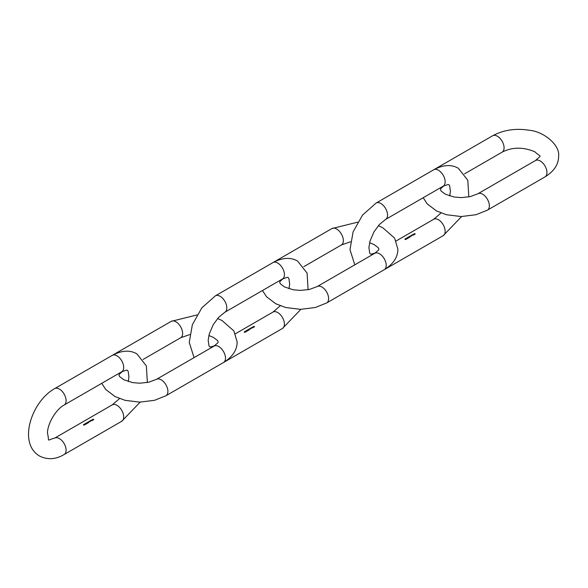 <?xml version="1.0" encoding="UTF-8"?>
<svg xmlns="http://www.w3.org/2000/svg" width="588" height="588" viewBox="0 0 588 588"><rect width="100%" height="100%" fill="white"/><g stroke="black" fill="none" stroke-linecap="round" stroke-linejoin="round"><path stroke-width="0.88" d="M84.716 424.837L84.701 424.749A9.474 5.468 -120 0 0 84.069 424.345L84.003 424.382A9.474 5.468 60 0 1 84.716 424.837L84.701 424.749M85.73 423.889L85.12 423.72L85.253 424.088L85.87 424.191M86.465 422.963L85.988 423.242A9.474 5.468 60 0 1 86.061 423.279L86.936 423.573L86.392 423.162M87.913 422.625L87.303 422.456L87.428 422.823L88.046 422.934M88.531 422.632L88.523 422.544A9.474 5.468 -120 0 0 87.884 422.14L87.818 422.177A9.474 5.468 60 0 1 88.531 422.632L88.523 422.544M87.443 423.264L87.428 423.176A9.474 5.468 -120 0 0 86.796 422.772L86.73 422.809A9.474 5.468 60 0 1 87.443 423.264L87.428 423.176M86.274 423.573L85.664 423.404L85.797 423.772L86.399 423.735M85.187 424.198L84.576 424.029L84.701 424.396L85.319 424.507M84.099 424.83L83.489 424.661L83.614 425.028L84.231 425.139M93.154 419.597A9.474 5.468 -120 0 0 93.08 419.553L93.367 419.391A9.474 5.468 -120 0 0 93.022 419.178L93.08 419.141A9.474 5.468 60 0 1 93.793 419.597L93.448 419.795A9.474 5.468 -120 0 0 93.374 419.744L93.654 419.582A9.474 5.468 -120 0 0 93.433 419.435L93.154 419.597M92.831 419.575L92.279 419.759L92.831 419.656M92.728 420.229L92.661 420.266A9.474 5.468 -120 0 0 91.934 419.803L92 419.766A9.474 5.468 60 0 1 92.728 420.229M91.993 420.655A9.474 5.468 -120 0 0 91.265 420.192L91.331 420.155A9.474 5.468 60 0 1 91.419 420.207L92.073 420.03L91.743 420.413A9.474 5.468 60 0 1 92.059 420.618L91.993 420.655M91.353 420.765L91.272 420.442A9.474 5.468 -120 0 0 91.059 420.31L91.118 420.273A9.474 5.468 60 0 1 91.64 420.596L91.574 420.633A9.474 5.468 -120 0 0 91.485 420.574L90.626 420.89A9.474 5.468 -120 0 0 90.346 420.721L90.412 420.685A9.474 5.468 60 0 1 90.692 420.854L90.905 420.633A9.474 5.468 -120 0 0 90.699 420.516L90.765 420.479A9.474 5.468 60 0 1 91.03 420.64L91.272 420.442M90.192 421.434A9.474 5.468 -120 0 0 89.677 421.111L89.736 421.074A9.474 5.468 60 0 1 89.824 421.126L90.478 420.949L90.162 421.331A9.474 5.468 60 0 1 90.258 421.398L90.192 421.434M89.383 421.567L89.655 421.339A9.474 5.468 -120 0 0 89.464 421.228L89.53 421.192A9.474 5.468 60 0 1 90.045 421.515L89.986 421.552A9.474 5.468 -120 0 0 89.891 421.493L89.339 421.618A9.474 5.468 -120 0 0 89.075 421.456L89.141 421.42A9.474 5.468 60 0 1 89.383 421.567L89.383 421.64M88.781 421.912L89.053 421.684A9.474 5.468 -120 0 0 88.869 421.574L88.928 421.537A9.474 5.468 60 0 1 89.45 421.861L89.383 421.897A9.474 5.468 -120 0 0 89.288 421.839L88.737 421.964A9.474 5.468 -120 0 0 88.472 421.802L88.538 421.765A9.474 5.468 60 0 1 88.781 421.912L88.781 421.986M92.926 419.714L92.492 419.847L92.882 419.619M91.588 420.383L92.007 420.067L91.596 420.067M89.993 421.302L90.412 421.236L90.001 420.986M87.847 422.581L87.34 422.662L87.972 422.963M86.215 423.529L85.708 423.61L86.34 423.911M85.664 423.845L85.164 423.919L85.789 424.227M85.12 424.161L84.613 424.235L85.245 424.536M84.033 424.786L83.525 424.867L84.157 425.168M245.446 332.036L245.431 331.955A9.474 5.468 -120 0 0 244.799 331.551L244.733 331.588A9.474 5.468 60 0 1 245.446 332.036M246.46 331.088L245.85 330.919L245.982 331.287L246.585 331.257M247.195 330.162L246.717 330.441A9.474 5.468 60 0 1 246.791 330.485L247.666 330.779L247.122 330.36M248.643 329.831L248.033 329.662L248.158 330.03L248.775 330.14M249.261 329.839L249.253 329.75A9.474 5.468 -120 0 0 248.614 329.346L248.548 329.383A9.474 5.468 60 0 1 249.261 329.839M248.173 330.463L248.158 330.375A9.474 5.468 -120 0 0 247.526 329.978L247.46 330.015A9.474 5.468 60 0 1 248.173 330.463L248.158 330.375M247.004 330.772L246.394 330.603L246.526 330.971L247.129 330.941M245.916 331.404L245.306 331.235L245.431 331.603L246.049 331.713M244.829 332.036L244.218 331.867L244.343 332.235L244.961 332.338M253.884 326.803A9.474 5.468 -120 0 0 253.81 326.752L254.097 326.59A9.474 5.468 -120 0 0 253.751 326.384L253.81 326.347A9.474 5.468 60 0 1 254.523 326.796L254.178 326.994A9.474 5.468 -120 0 0 254.104 326.95L254.383 326.781A9.474 5.468 -120 0 0 254.17 326.641L253.884 326.803M253.56 326.781L253.009 326.965L253.56 326.854M253.744 326.957L253.222 327.053L253.612 326.825M253.457 327.435L253.391 327.472A9.474 5.468 -120 0 0 252.671 327.009L252.73 326.972A9.474 5.468 60 0 1 253.457 327.435M252.722 327.861A9.474 5.468 -120 0 0 251.995 327.398L252.061 327.362A9.474 5.468 60 0 1 252.149 327.413L252.803 327.237L252.48 327.612A9.474 5.468 60 0 1 252.789 327.825L252.722 327.861M252.083 327.972L252.002 327.648A9.474 5.468 -120 0 0 251.789 327.516L251.848 327.479A9.474 5.468 60 0 1 252.37 327.803L252.303 327.839A9.474 5.468 -120 0 0 252.215 327.781L251.355 328.097A9.474 5.468 -120 0 0 251.076 327.928L251.142 327.891A9.474 5.468 60 0 1 251.421 328.06L251.635 327.839A9.474 5.468 -120 0 0 251.429 327.722L251.495 327.685A9.474 5.468 60 0 1 251.76 327.839L252.002 327.648M250.922 328.633A9.474 5.468 -120 0 0 250.407 328.31L250.466 328.273A9.474 5.468 60 0 1 250.561 328.332L251.208 328.155L250.892 328.538A9.474 5.468 60 0 1 250.988 328.596L250.922 328.633M250.113 328.765L250.385 328.545A9.474 5.468 -120 0 0 250.194 328.435L250.26 328.398A9.474 5.468 60 0 1 250.775 328.721L250.716 328.758A9.474 5.468 -120 0 0 250.62 328.692L250.069 328.817A9.474 5.468 -120 0 0 249.804 328.663L249.871 328.626A9.474 5.468 60 0 1 250.113 328.765L250.113 328.846M249.51 329.111L249.782 328.89A9.474 5.468 -120 0 0 249.599 328.78L249.657 328.743A9.474 5.468 60 0 1 250.179 329.067L250.113 329.104A9.474 5.468 -120 0 0 250.018 329.037L249.466 329.162A9.474 5.468 -120 0 0 249.209 329.008L249.268 328.971A9.474 5.468 60 0 1 249.51 329.111L249.51 329.192M252.318 327.589L252.737 327.273L252.326 327.266M250.723 328.508L251.149 328.192L250.731 328.185M248.577 329.787L248.07 329.868L248.702 330.169M246.945 330.735L246.438 330.809L247.07 331.11M246.394 331.044L245.894 331.125L246.519 331.426M245.85 331.36L245.35 331.441L245.975 331.742M244.762 331.992L244.255 332.066L244.887 332.374M406.176 239.243L406.168 239.154A9.474 5.468 -120 0 0 405.529 238.75L405.463 238.787A9.474 5.468 60 0 1 406.176 239.243L406.168 239.154M407.19 238.294L406.58 238.125L406.712 238.493L407.33 238.603M407.925 237.368L407.447 237.648A9.474 5.468 60 0 1 407.521 237.692L408.395 237.986L407.851 237.567M409.373 237.03L408.763 236.868L408.888 237.229L409.505 237.339M409.99 237.037L409.983 236.949A9.474 5.468 -120 0 0 409.344 236.552L409.285 236.589A9.474 5.468 60 0 1 409.99 237.037L409.983 236.949M408.903 237.67L408.888 237.581A9.474 5.468 -120 0 0 408.256 237.177L408.19 237.214A9.474 5.468 60 0 1 408.903 237.67M407.734 237.978L407.124 237.809L407.256 238.177L407.874 238.287M406.646 238.61L406.036 238.441L406.161 238.809L406.771 238.772M405.558 239.235L404.948 239.066L405.073 239.434L405.691 239.544M414.613 234.002A9.474 5.468 -120 0 0 414.54 233.958L414.827 233.796A9.474 5.468 -120 0 0 414.481 233.583L414.54 233.546A9.474 5.468 60 0 1 415.253 234.002L414.907 234.2A9.474 5.468 -120 0 0 414.834 234.149L415.113 233.987A9.474 5.468 -120 0 0 414.9 233.84L414.613 234.002M414.29 233.987L413.739 234.171L414.29 234.061M414.187 234.641L414.128 234.678A9.474 5.468 -120 0 0 413.401 234.208L413.46 234.171A9.474 5.468 60 0 1 414.187 234.641M413.452 235.06A9.474 5.468 -120 0 0 412.725 234.597L412.791 234.561A9.474 5.468 60 0 1 412.879 234.612L413.533 234.443L413.21 234.818A9.474 5.468 60 0 1 413.518 235.024L413.452 235.06M412.813 235.171L412.732 234.847A9.474 5.468 -120 0 0 412.519 234.722L412.578 234.685A9.474 5.468 60 0 1 413.099 235.002L413.033 235.038A9.474 5.468 -120 0 0 412.945 234.98L412.085 235.296A9.474 5.468 -120 0 0 411.806 235.126L411.872 235.09A9.474 5.468 60 0 1 412.151 235.259L412.364 235.046A9.474 5.468 -120 0 0 412.159 234.921L412.225 234.884A9.474 5.468 60 0 1 412.489 235.046L412.732 234.847M411.651 235.839A9.474 5.468 -120 0 0 411.137 235.516L411.196 235.479A9.474 5.468 60 0 1 411.291 235.531L411.938 235.354L411.622 235.737A9.474 5.468 60 0 1 411.718 235.803L411.622 235.737M410.843 235.972L411.115 235.751A9.474 5.468 -120 0 0 410.924 235.634L410.99 235.597A9.474 5.468 60 0 1 411.504 235.92L411.446 235.957A9.474 5.468 -120 0 0 411.35 235.898L410.799 236.023A9.474 5.468 -120 0 0 410.534 235.861L410.6 235.825A9.474 5.468 60 0 1 410.843 235.972L410.843 236.045M410.24 236.317L410.512 236.097A9.474 5.468 -120 0 0 410.328 235.986L410.387 235.95A9.474 5.468 60 0 1 410.909 236.266L410.843 236.303A9.474 5.468 -120 0 0 410.747 236.244L410.204 236.369A9.474 5.468 -120 0 0 409.939 236.207L409.998 236.17A9.474 5.468 60 0 1 410.24 236.317L410.24 236.391M414.393 234.12L413.952 234.252L414.349 234.031M413.048 234.796L413.467 234.472L413.055 234.472M411.46 235.707L411.879 235.391L411.46 235.391M409.307 236.993L408.8 237.067L409.432 237.368M407.675 237.934L407.168 238.015L407.8 238.316M407.131 238.25L406.624 238.331L407.249 238.632M406.58 238.566L406.08 238.64L406.705 238.949M405.492 239.191L404.985 239.272L405.617 239.573M128.272 381.561L128.934 376.827L128.184 371.366L127.405 370.271L126.479 370.131L121.731 371.778A9.474 5.468 60 0 0 123.186 364.192A9.474 5.468 60 0 0 116.997 355.843A9.474 5.468 60 0 0 112.257 355.373L54.662 388.624C31.59 401.398 17.552 443.087 39.514 456.023C47.518 460 55.728 459.5 64.136 454.524A9.474 5.468 -120 0 0 64.136 443.587A9.474 5.468 -120 0 0 54.662 438.119L112.257 404.867L119.548 398.576M64.136 454.524L121.731 421.273A9.474 5.468 -120 0 0 121.731 410.336A9.474 5.468 -120 0 0 112.257 404.867M54.662 388.624A9.474 5.468 60 0 1 59.403 389.094A9.474 5.468 60 0 1 65.591 397.444A9.474 5.468 60 0 1 64.136 405.029C55.647 409.608 47.51 423.911 47.459 433.069C49.774 442.727 46.018 440.228 54.662 438.119M214.054 346.097A9.474 5.468 -120 0 1 221.353 348.633A9.474 5.468 -120 0 1 225.491 358.166A9.474 5.468 -120 0 1 223.528 362.502L165.934 395.753A9.474 5.468 -120 0 0 167.896 391.417A9.474 5.468 -120 0 0 163.758 381.884A9.474 5.468 -120 0 0 156.459 379.348L214.054 346.097L217.883 342.775L218.192 341.856L217.362 340.364L213.356 337.365L208.858 335.542M196.973 314.955L171.196 321.349L113.602 354.601A9.474 5.468 60 0 1 114.182 354.344M171.196 321.349A9.474 5.468 60 0 1 180.663 326.818A9.474 5.468 60 0 1 180.663 337.755L143.068 359.459M224.182 362.112L224.866 361.73A9.474 5.468 -120 0 0 225.388 361.355M224.866 361.73L282.461 328.471A9.474 5.468 -120 0 0 282.461 317.542A9.474 5.468 -120 0 0 272.994 312.074L235.391 333.778M289.002 288.759L289.663 284.033L288.914 278.572L288.135 277.477L287.216 277.33L282.461 278.984A9.474 5.468 60 0 0 283.916 271.391A9.474 5.468 60 0 0 277.727 263.049A9.474 5.468 60 0 0 272.994 262.579L215.392 295.83A9.474 5.468 60 0 1 220.132 296.301A9.474 5.468 60 0 1 226.321 304.643A9.474 5.468 60 0 1 224.866 312.235L218.552 317.439L213.172 324.782L209.24 334.035L208.189 340.276L208.938 345.737L209.718 346.824L210.644 346.971L214.716 345.7M384.912 269.319L385.596 268.929A9.474 5.468 -120 0 0 386.118 268.554M385.596 268.929L443.19 235.678A9.474 5.468 -120 0 0 443.19 224.741A9.474 5.468 -120 0 0 433.724 219.273L396.121 240.977M449.732 195.966L450.393 191.232L449.644 185.771L448.865 184.683L447.946 184.536L443.19 186.183A9.474 5.468 60 0 0 444.646 178.598A9.474 5.468 60 0 0 438.457 170.248A9.474 5.468 60 0 0 433.724 169.778L376.129 203.036A9.474 5.468 60 0 1 380.862 203.499A9.474 5.468 60 0 1 387.051 211.849A9.474 5.468 60 0 1 385.596 219.434L379.282 224.638L373.902 231.988L369.97 241.242L368.919 247.474L369.676 252.936L370.447 254.031L371.373 254.178L375.445 252.899M374.784 253.296A9.474 5.468 -120 0 1 382.082 255.839A9.474 5.468 -120 0 1 386.22 265.364A9.474 5.468 -120 0 1 384.258 269.701L326.663 302.952A9.474 5.468 -120 0 0 328.626 298.623A9.474 5.468 -120 0 0 324.488 289.09A9.474 5.468 -120 0 0 317.189 286.554L374.784 253.296L378.613 249.974L378.922 249.062L378.099 247.57L374.086 244.571L369.587 242.748M357.702 222.161L331.926 228.556L274.331 261.807A9.474 5.468 60 0 1 274.912 261.542M331.926 228.556A9.474 5.468 60 0 1 341.393 234.024A9.474 5.468 60 0 1 341.393 244.961L303.798 266.665M535.514 160.502A9.474 5.468 -120 0 1 542.812 163.038A9.474 5.468 -120 0 1 546.95 172.571A9.474 5.468 -120 0 1 544.988 176.907L487.393 210.159A9.474 5.468 -120 0 0 489.356 205.822A9.474 5.468 -120 0 0 485.218 196.289A9.474 5.468 -120 0 0 477.919 193.753L535.514 160.502C542.099 154.284 541.269 157.878 534.815 151.77C523.092 146.875 512.199 147 502.123 152.16L464.527 173.864M544.988 176.907C554.08 171.226 558.615 164.368 558.6 156.334C560.305 145.376 544.091 131.55 529.244 130.257C515.698 128.096 503.504 129.933 492.656 135.754L435.061 169.006A9.474 5.468 60 0 1 435.642 168.749M492.656 135.754A9.474 5.468 60 0 1 502.123 141.223A9.474 5.468 60 0 1 502.123 152.16M121.731 371.778L64.136 405.029M121.731 421.273L140.157 402.148M147.368 382.516L146.353 365.89L136.886 353.873C129.933 349.838 121.723 350.338 112.257 355.373M113.602 354.601L112.94 354.99M122.414 371.403L119.246 374.328L118.93 375.247L119.761 376.739L123.774 379.738L132.528 382.582L139.782 383.207L148.727 382.229L156.459 379.348M165.934 395.753L154.607 400.296L139.738 402.148L125.031 400.325L115.086 396.569L105.789 389.528L101.731 383.325M189.762 334.587L180.663 337.755M223.528 362.502C232.62 356.82 237.155 349.963 237.14 341.922L233.892 330.948L222.058 320.541L217.575 318.527M215.392 295.83L201.809 307.877L192.372 324.672L189.248 342.4L194.055 357.644M282.461 278.984L224.866 312.235M282.461 328.471L300.887 309.347M308.097 289.715L307.083 273.097L297.616 261.079C290.663 257.044 282.453 257.544 272.994 262.579M272.994 312.074L280.278 305.775M376.129 203.036L362.539 215.083L353.101 231.878L349.978 249.606L354.784 264.843M443.19 186.183L385.596 219.434M443.19 235.678L461.617 216.553M468.827 196.921L467.813 180.296L458.346 168.278C451.393 164.243 443.183 164.743 433.724 169.778M433.724 219.273L441.007 212.981M274.331 261.807L273.67 262.197M283.144 278.609L279.976 281.534L279.66 282.446L280.491 283.938L284.504 286.937L293.258 289.781L300.519 290.406L309.457 289.436L317.189 286.554M326.663 302.952L315.337 307.502L300.468 309.347L285.761 307.524L275.823 303.776L266.518 296.734L262.461 290.531M350.492 241.793L341.393 244.961M384.258 269.701C393.35 264.027 397.885 257.169 397.87 249.128L394.621 238.155L382.788 227.747L378.305 225.733M435.061 169.006L434.4 169.395M443.874 185.808L440.706 188.733L440.39 189.652L441.22 191.144L445.234 194.143L453.987 196.987L461.249 197.612L470.187 196.642L477.919 193.753M487.393 210.159L476.067 214.701L461.198 216.553L446.49 214.73L436.553 210.974L427.248 203.933L423.191 197.73"/></g></svg>
